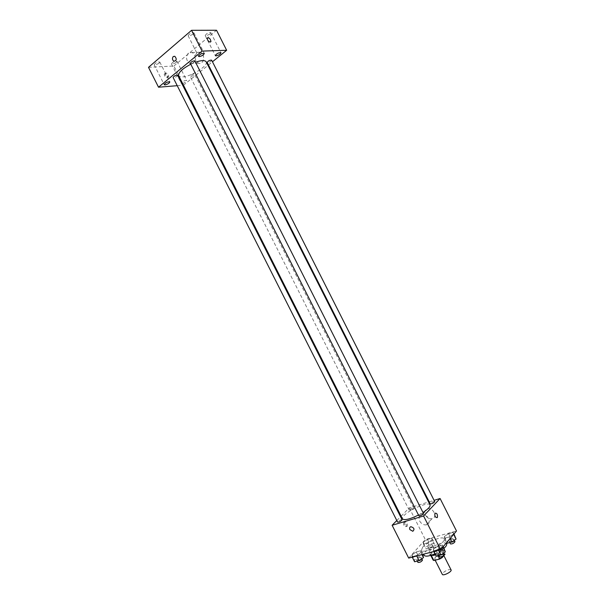 <?xml version="1.0" encoding="UTF-8"?>
<svg xmlns="http://www.w3.org/2000/svg" width="605" height="605" viewBox="0 0 605 605"><rect width="100%" height="100%" fill="white"/><g stroke="black" fill="none" stroke-linecap="round" stroke-linejoin="round"><path stroke-width="0.45" stroke-dasharray="3.02 2.27" d="M451.08 569.91C448.88 569.131 446.089 570.19 442.709 573.086L442.3 574.342M435.116 558.06L434.685 559.262C435.328 561.1 444.554 556.441 443.465 554.83C441.31 554.142 438.527 555.216 435.116 558.06M438.005 555.692L437.128 553.961L439.593 552.562L442.527 549.098L441.718 548.561L435.94 550.089L438.459 555.08L444.252 553.575L444.993 553.968M435.94 550.089L433.505 551.473L430.533 554.929L433.074 559.95L436.023 556.464L438.459 555.08M437.128 553.961L431.425 555.708M433.505 551.473L436.023 556.464M430.533 554.929L431.312 555.481M428.998 552.683L432.356 552.879C438.058 550.845 441.113 548.667 441.537 546.345C440.924 544.477 432.106 547.926 429.641 550.989L428.998 552.683L430.268 555.193C428.764 552.917 441.869 546.3 442.807 548.856C442.799 550.633 440.372 552.607 435.539 554.777M441.718 548.561L444.252 553.575M439.593 552.562L441.673 556.668M442.527 549.098L444.304 552.607L442.497 549.015M446.573 543.842C445.431 540.492 429.663 546.663 425.179 552.168L423.999 555.246M435.048 553.809L444.055 548.251M422.668 547.185L421.458 550.225C422.963 554.732 446.77 542.708 444.032 538.821C442.928 535.531 427.175 541.732 422.668 547.185M442.724 546.746L438.315 549.771L433.634 551.004L433.377 549.219L437.748 546.224L442.406 544.984L442.724 546.746L438.315 549.771L433.634 551.004L433.377 549.219L437.748 546.224L442.406 544.984L442.868 547.033M453.531 534.034L449.265 536.953L444.652 538.2L444.335 536.544L448.57 533.655L453.16 532.392L453.531 534.034L449.265 536.953L444.652 538.2L444.335 536.544L448.57 533.655L453.16 532.392L453.674 534.313M408.7 558.097L425.307 539.569L456.503 530.993M420.936 552.516L416.55 555.511L412.035 556.698L411.922 554.914L416.27 551.957L420.77 550.754L420.936 552.516L416.55 555.511L412.035 556.698L411.922 554.914L416.27 551.957L420.77 550.754L421.988 554.596M432.083 539.887L427.841 542.776L423.387 543.986L423.205 542.314L427.425 539.456L431.849 538.246L432.083 539.887L427.841 542.776L423.387 543.986L423.205 542.314L427.425 539.456L431.849 538.246L432.083 539.887L434.579 544.825L430.344 547.729L425.875 548.917L425.678 547.215L429.89 544.349L434.33 543.154L434.579 544.825M430.049 504.91C428.945 501.432 409.88 509.228 404.125 515.445C402.665 516.942 402.113 518.077 402.461 518.848M418.501 515.052L422.986 512.48M401.115 516.178L409.305 507.89L428.582 502.014M429.187 501.832L434.08 500.335M396.804 520.527L400.57 516.723M434.73 501.628C433.672 501.416 432.25 501.991 430.458 503.36L430.223 503.874M423.485 513.464C422.419 513.229 420.967 513.819 419.129 515.233L418.872 515.793M402.121 519.793C401.107 519.574 399.693 520.149 397.886 521.533L397.606 522.107M413.427 508.533C411.665 509.871 410.273 510.446 409.267 510.242C410.387 508.805 411.861 508.056 413.684 508.003L413.427 508.533M409.305 507.89L425.307 539.569M425.398 515.044C427.039 517.789 429.225 519.029 431.955 518.757C437.922 517.85 433.535 507.376 427.735 508.707C424.884 509.637 424.105 511.747 425.398 515.044M403.837 522.312L403.769 522.395C403.27 525.382 404.049 526.781 406.099 526.584C406.628 523.703 405.872 522.281 403.837 522.312M404.934 521.994L404.866 522.07C404.374 525.064 405.146 526.456 407.195 526.267C407.725 523.385 406.968 521.964 404.934 521.994M419.704 521.094C421.36 523.877 423.568 525.132 426.321 524.875C432.333 523.983 427.886 513.38 422.048 514.704C419.174 515.626 418.395 517.759 419.704 521.094M206.161 61.801C208.702 65.537 191.346 76.585 182.627 76.873C180.494 77.001 179.171 76.608 178.664 75.693M190.764 64.221L195.513 62.202M193.902 73.939C191.74 74.468 190.469 75.27 190.106 76.336C192.012 76.457 193.479 75.716 194.515 74.12L193.902 73.939M194.893 60.969C194.523 62.126 193.207 62.965 190.946 63.502L190.303 63.298M177.628 75.247C177.28 76.343 175.987 77.16 173.764 77.697L173.098 77.501M211.652 60.167C211.274 61.294 209.98 62.118 207.78 62.655L207.182 62.459M177.235 85.691L182.68 85.252M183.466 85.192L207.984 65.408M208.475 65.007L212.468 61.771M182.604 83.482C185.138 82.643 186.514 81.69 186.741 80.609C185.743 80.147 184.147 80.684 181.954 82.204M181.424 82.764L181.273 83.346L181.833 83.573M148.497 67.337L173.885 65.998L183.58 85.184M164.961 73.666L164.212 74.188C164.689 77.062 165.899 78.143 167.85 77.425C167.887 75.481 166.927 74.226 164.961 73.666M173.885 65.998L216.522 30.25M196.912 52.794C194.107 56.84 194.621 60.303 198.455 63.17C203.809 65.499 205.851 54.079 200.384 52.212L196.912 52.794M209.98 34.137L205.965 35.892L205.216 35.612C206.471 33.411 208.347 32.443 210.835 32.693L209.98 34.137M176.206 62.504L172.296 64.228L171.487 63.964C172.735 61.914 174.558 60.999 176.955 61.234L176.206 62.504M159.062 63.328L155.046 65.09L154.177 64.811C155.44 62.693 157.315 61.771 159.796 62.05L159.062 63.328M193.078 34.281L188.941 36.081L188.132 35.771C189.41 33.502 191.331 32.511 193.91 32.814L193.078 34.281M188.374 53.096C185.561 57.195 186.09 60.697 189.962 63.601C195.355 65.96 197.374 54.397 191.861 52.506L188.374 53.096M165.823 72.948L165.082 73.462C165.558 76.336 166.768 77.417 168.719 76.706C168.757 74.755 167.789 73.507 165.823 72.948M210.23 42.078C208.279 41.42 207.288 40.096 207.258 38.107L207.258 38.107M428.136 546.557L427.909 547.147C429.8 547.23 431.267 546.481 432.325 544.908C431.267 544.598 429.868 545.15 428.136 546.557M427.841 542.776L430.344 547.729M423.387 543.986L425.875 548.917M423.205 542.314L425.678 547.215M427.425 539.456L429.89 544.349M431.849 538.246L434.33 543.154M429.376 549.015L429.149 549.612C431.047 549.695 432.514 548.947 433.566 547.374C432.507 547.056 431.108 547.601 429.376 549.015M447.193 543.222L446.861 541.536L451.088 538.631L455.678 537.391M449.402 540.847L449.19 541.422C451.126 541.528 452.631 540.779 453.705 539.176C452.585 538.851 451.156 539.41 449.402 540.847M449.265 536.953L450.075 538.556M444.652 538.2L446.785 542.42M444.335 536.544L446.861 541.536M448.57 533.655L451.088 538.631M453.16 532.392L453.962 533.981M454.975 541.679C453.848 541.346 452.411 541.906 450.664 543.351L450.46 543.925M414.584 561.758L414.455 559.935L418.804 556.963L423.303 555.783M416.951 559.285L416.701 559.928C418.645 560.018 420.15 559.247 421.216 557.606C420.142 557.273 418.72 557.833 416.951 559.285M416.55 555.511L416.784 555.965M412.035 556.698L412.262 557.152M411.922 554.914L414.455 559.935M416.27 551.957L418.804 556.963M420.77 550.754L422.623 554.43M422.494 560.132C421.413 559.784 419.991 560.343 418.221 561.803L417.972 562.446M436.235 556.154L435.963 554.331L440.327 551.329L444.993 550.104M438.542 553.658L438.322 554.286C440.311 554.407 441.847 553.628 442.936 551.957C441.801 551.609 440.334 552.176 438.542 553.658M438.315 549.771L438.549 550.232M433.634 551.004L433.868 551.465M433.377 549.219L435.963 554.331M437.748 546.224L440.327 551.329M442.406 544.984L443.231 546.61M444.229 554.528C443.094 554.165 441.627 554.732 439.835 556.222L439.616 556.85M443.843 555.587L443.465 554.83M435.146 560.192L434.685 559.262M441.537 546.345L442.807 548.856M430.579 555.035L430.873 555.624M421.458 550.225L423.47 554.203M444.032 538.821L446.203 543.108M404.866 522.07L403.769 522.395M407.195 526.267L406.099 526.584M426.321 524.875L431.955 518.757M422.048 514.704L427.735 508.707M413.684 508.003L194.515 74.12M409.267 510.242L190.106 76.336M188.132 35.771L198.523 56.325M193.91 32.814L204.293 53.376M154.177 64.811L164.197 84.662M159.796 62.05L169.816 81.894M171.487 63.964L181.273 83.346M176.955 61.234L186.741 80.609M205.216 35.612L215.35 55.66M210.835 32.693L220.969 52.748M189.962 63.601L198.455 63.17M191.861 52.506L200.384 52.212M165.082 73.462L164.212 74.188M168.719 76.706L167.85 77.425M427.909 547.147L429.149 549.612M432.325 544.908L433.566 547.374M449.19 541.422L449.757 542.541M453.705 539.176L454.272 540.295M416.701 559.928L417.276 561.062M421.216 557.606L421.791 558.748M438.322 554.286L438.912 555.458M442.936 551.957L443.526 553.136"/><path stroke-width="0.91" d="M435.146 560.192L442.3 574.342C443.004 576.285 452.23 571.627 451.08 569.91L443.843 555.587M445.068 554.12L442.149 557.621L439.691 559.028L433.861 560.517L433.074 559.95M431.425 555.708L433.861 560.517M438.005 555.692L439.691 559.028M435.539 554.777L433.634 555.405L430.268 555.193M441.673 556.668L442.149 557.621M423.47 554.203L423.999 555.246C425.307 556.797 428.99 556.32 435.048 553.809M444.055 548.251C446.172 546.33 447.012 544.863 446.573 543.842L446.203 543.108M434.08 500.335L440.085 498.505L456.503 530.993L440.614 549.695L408.7 558.097L392.123 525.269L396.804 520.527M440.085 498.505L423.583 515.989L440.614 549.695M423.583 515.989L392.123 525.269M409.872 529.572C409.29 528.074 409.63 527.121 410.908 526.721C414.183 527.779 414.818 529.299 412.807 531.281L409.872 529.572C409.29 528.074 409.63 527.121 410.908 526.721C414.191 527.779 414.818 529.299 412.807 531.281L409.88 529.564M190.764 64.221C182.226 68.781 178.195 72.608 178.664 75.693L402.461 518.848C404.405 520.534 409.751 519.271 418.501 515.052M422.986 512.48C428.181 509.062 430.533 506.536 430.049 504.91L206.161 61.801C204.951 60.084 201.404 60.22 195.513 62.202M428.582 502.014L429.187 501.832M400.57 516.723L401.115 516.178M430.223 503.874C432.083 503.844 433.588 503.095 434.73 501.628L211.652 60.167C209.716 60.039 208.226 60.81 207.182 62.459L430.223 503.874M418.872 515.793C420.793 515.77 422.328 514.991 423.485 513.464L194.893 60.969C192.889 60.81 191.361 61.589 190.303 63.298L418.872 515.793M397.606 522.107C399.474 522.062 400.979 521.291 402.121 519.793L177.628 75.247C175.662 75.096 174.149 75.844 173.098 77.501L397.606 522.107M437.286 517.585C435.29 517.608 434.519 516.148 434.972 513.214C436.984 513.032 437.77 514.469 437.347 517.509L437.286 517.585C435.29 517.608 434.519 516.148 434.972 513.214C436.976 513.032 437.77 514.469 437.347 517.509L437.286 517.585M212.468 61.771L226.648 50.283L202.062 51.1L158.533 87.211L177.235 85.691M182.68 85.252L183.466 85.192M207.984 65.408L208.475 65.007M199.31 56.59C202.161 55.925 203.824 54.851 204.293 53.376C201.768 53.172 199.847 54.155 198.523 56.325L199.31 56.59M165.044 84.904C167.797 84.224 169.385 83.225 169.816 81.894C167.381 81.705 165.513 82.628 164.197 84.662L165.044 84.904M181.833 83.573L182.604 83.482M181.954 82.204L181.424 82.764M216.076 55.902C218.851 55.237 220.485 54.185 220.969 52.748C218.526 52.59 216.65 53.558 215.35 55.66L216.076 55.902M226.648 50.283L216.522 30.25L191.566 30.318L202.062 51.1M210.237 42.078C208.286 41.412 207.288 40.089 207.258 38.107C209.164 37.472 210.396 38.637 210.948 41.586L210.237 42.078L210.948 41.586C210.396 38.637 209.164 37.472 207.258 38.107M191.566 30.318L148.497 67.337L158.533 87.211M173.234 56.545L174.769 56.28C176.925 58.889 176.652 60.545 173.96 61.249C172.243 59.94 172.001 58.367 173.234 56.545L174.769 56.28C176.925 58.889 176.66 60.545 173.96 61.249C172.243 59.94 172.001 58.367 173.234 56.545M453.962 533.981L456.072 539.055L451.814 541.989L447.193 543.222L446.785 542.42M453.674 534.313L456.072 539.055M450.075 538.556L451.814 541.989M449.757 542.541L450.46 543.925C452.396 544.039 453.901 543.29 454.975 541.679L454.272 540.295M422.623 554.43L423.492 557.583L419.114 560.585L414.584 561.758L412.262 557.152M421.988 554.596L423.492 557.583M416.784 555.965L419.114 560.585M417.276 561.062L417.972 562.446C419.923 562.544 421.428 561.773 422.494 560.132L421.791 558.748M443.231 546.61L445.325 551.896L440.932 554.936L436.235 556.154L433.868 551.465M442.868 547.033L445.325 551.896M438.549 550.232L440.932 554.936M438.912 555.458L439.616 556.85C441.612 556.986 443.147 556.207 444.229 554.528L443.526 553.136M430.873 555.624L433.112 560.064"/></g></svg>
